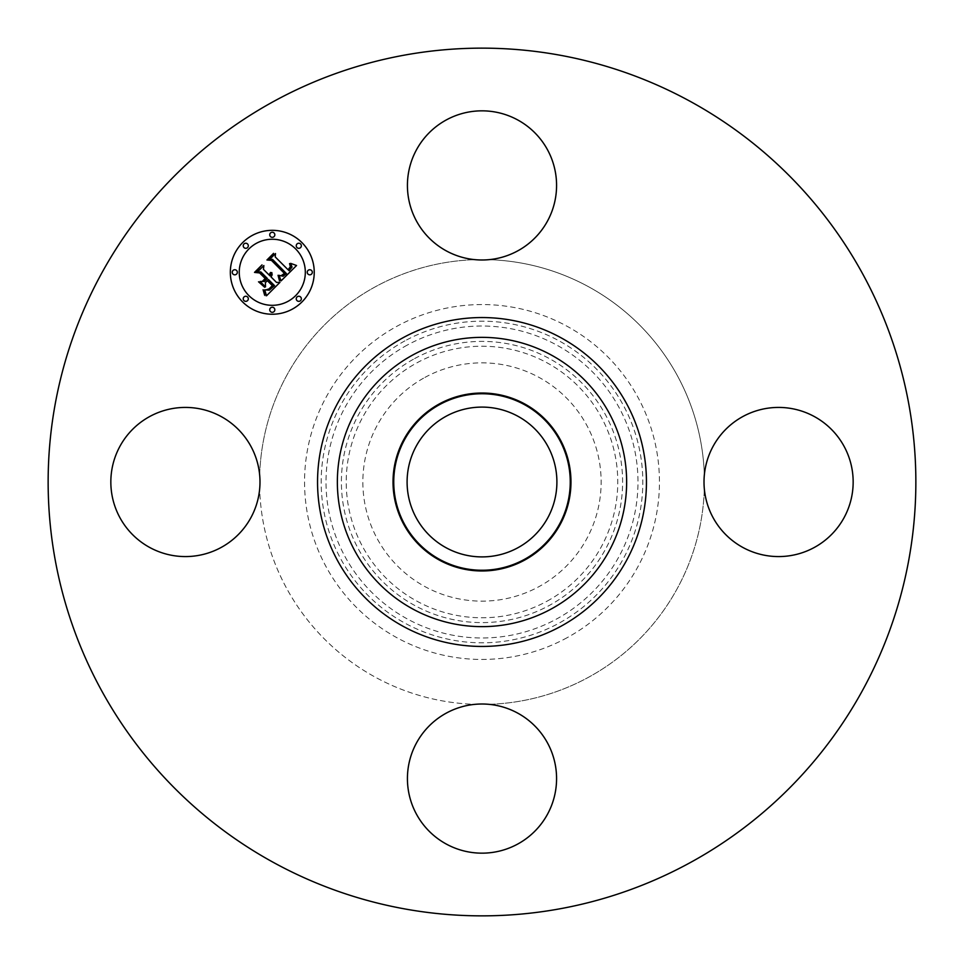 <?xml version="1.0" encoding="UTF-8"?>
<svg xmlns="http://www.w3.org/2000/svg" width="964" height="964" viewBox="0 0 964 964"><rect width="100%" height="100%" fill="white"/><g stroke="black" fill="none" stroke-linecap="round" stroke-linejoin="round"><path stroke-width="0.72" stroke-dasharray="4.82 3.62" d="M416.556 149.661A74.565 74.565 0 0 1 517.752 119.97A74.565 74.565 0 0 1 475.132 259.665A74.565 74.565 0 0 1 416.556 149.661M488.869 259.665A222.443 222.443 0 0 1 704.335 475.132A74.565 74.565 0 0 1 814.339 416.556A74.565 74.565 0 0 1 844.03 517.752A74.565 74.565 0 0 1 704.335 488.869A222.443 222.443 0 0 1 488.869 704.335A74.565 74.565 0 0 1 547.444 814.339A74.565 74.565 0 0 1 446.248 844.03A74.565 74.565 0 0 1 475.132 704.335A222.443 222.443 0 0 1 259.665 488.869A74.565 74.565 0 0 1 149.661 547.444A74.565 74.565 0 0 1 119.97 446.248A74.565 74.565 0 0 1 259.665 475.132A222.443 222.443 0 0 1 475.132 259.665A222.443 222.443 0 0 0 259.665 475.132A74.565 74.565 0 0 1 259.665 488.869A222.443 222.443 0 0 0 475.132 704.335A74.565 74.565 0 0 1 488.869 704.335A222.443 222.443 0 0 0 704.335 488.869A74.565 74.565 0 0 1 704.335 475.132A222.443 222.443 0 0 0 488.869 259.665M273.993 862.744A433.86 433.86 0 0 1 101.256 273.993A433.86 433.86 0 0 1 690.007 101.256A433.86 433.86 0 0 1 862.744 690.007A433.86 433.86 0 0 1 273.993 862.744M524.657 403.916A88.977 88.977 0 0 1 560.084 524.657A88.977 88.977 0 0 1 439.343 560.084A88.977 88.977 0 0 1 403.916 439.343A88.977 88.977 0 0 1 524.657 403.916M446.091 547.733A74.903 74.903 0 0 1 416.267 446.091A74.903 74.903 0 0 1 517.909 416.267A74.903 74.903 0 0 1 547.733 517.909A74.903 74.903 0 0 1 446.091 547.733M567.073 637.722A177.436 177.436 0 0 1 326.278 567.073A177.436 177.436 0 0 1 396.927 326.278A177.436 177.436 0 0 1 637.722 396.927A177.436 177.436 0 0 1 567.073 637.722M424.883 377.442A119.138 119.138 0 0 1 586.558 424.883A119.138 119.138 0 0 1 539.117 586.558A119.138 119.138 0 0 1 377.442 539.117A119.138 119.138 0 0 1 424.883 377.442M276.535 282.44L279.958 282.356L266.498 295.815L264.738 289.803L269.281 290.188L274.535 285.621L268.474 279.56L267.679 280.343L273.029 285.706L269.462 289.128L266.317 289.766L268.932 288.959L272.354 285.681L267.353 280.669L265.401 282.633L265.51 286.898L260.087 281.464L264.413 281.44L267.377 278.463L260.846 271.932L257.509 271.908L263.871 265.546L263.437 269.342L269.016 274.921L270.535 272.438L269.366 275.27L269.98 275.873L271.788 272.559L272.161 274.8L271.065 276.969L276.535 282.44M296.55 265.51L281.151 281.163L279.102 275.355L283.115 276.234L286.404 273.571L272.511 259.364L269.571 259.485L275.499 253.556L275.198 256.894L288.091 269.787L290.381 266.679L289.562 263.606L290.863 266.751L288.573 269.98L289.067 270.751L292.044 267.064L290.646 263.365L296.55 265.51M264.642 287.248L258.521 281.789L264.642 287.248M280.018 281.018L278.066 275.282L280.018 281.018M265.184 295.996L263.088 289.706L264.546 291.851L265.184 295.996M281.127 275.74L284.464 273.415L271.438 260.364L266.944 259.991L273.559 253.363L268.004 259.617L271.728 259.87L285.236 273.378L282.705 275.596L281.127 275.74M263.244 281.127L265.184 278.5L259.629 272.945L254.52 272.402L262.027 264.895L255.605 272.029L259.798 272.463L265.847 278.524L263.244 281.127M242.627 301.949A41.946 41.946 0 0 0 301.949 301.949A41.946 41.946 0 0 0 301.949 242.627A41.946 41.946 0 0 0 242.627 242.627A41.946 41.946 0 0 0 242.627 301.949M295.647 248.917A33.053 33.053 0 0 0 248.917 248.917A33.053 33.053 0 0 0 248.917 295.647A33.053 33.053 0 0 0 295.647 295.647A33.053 33.053 0 0 0 295.647 248.917M300.599 296.996A2.543 2.543 0 0 0 296.996 296.996A2.543 2.543 0 0 0 296.996 300.599A2.543 2.543 0 0 0 300.599 300.599A2.543 2.543 0 0 0 300.599 296.996M247.567 296.996A2.543 2.543 0 0 0 243.976 296.996A2.543 2.543 0 0 0 243.976 300.599A2.543 2.543 0 0 0 247.567 300.599A2.543 2.543 0 0 0 247.567 296.996M274.077 307.986A2.543 2.543 0 0 0 270.486 307.986A2.543 2.543 0 0 0 270.486 311.577A2.543 2.543 0 0 0 274.077 311.577A2.543 2.543 0 0 0 274.077 307.986M247.567 243.976A2.543 2.543 0 0 0 243.976 243.976A2.543 2.543 0 0 0 243.976 247.567A2.543 2.543 0 0 0 247.567 247.567A2.543 2.543 0 0 0 247.567 243.976M236.59 270.486A2.543 2.543 0 0 0 232.987 270.486A2.543 2.543 0 0 0 232.987 274.077A2.543 2.543 0 0 0 236.59 274.077A2.543 2.543 0 0 0 236.59 270.486M296.996 247.567A2.543 2.543 0 0 0 300.599 247.567A2.543 2.543 0 0 0 300.599 243.976A2.543 2.543 0 0 0 296.996 243.976A2.543 2.543 0 0 0 296.996 247.567M307.986 274.077A2.543 2.543 0 0 0 311.577 274.077A2.543 2.543 0 0 0 311.577 270.486A2.543 2.543 0 0 0 307.986 270.486A2.543 2.543 0 0 0 307.986 274.077M270.486 236.59A2.543 2.543 0 0 0 274.077 236.59A2.543 2.543 0 0 0 274.077 232.987A2.543 2.543 0 0 0 270.486 232.987A2.543 2.543 0 0 0 270.486 236.59M407.218 345.112A155.975 155.975 0 0 0 345.112 556.782A155.975 155.975 0 0 0 556.782 618.888A155.975 155.975 0 0 0 618.888 407.218A155.975 155.975 0 0 0 407.218 345.112M404.904 340.87A160.819 160.819 0 0 0 340.87 559.096A160.819 160.819 0 0 0 559.096 623.13A160.819 160.819 0 0 0 623.13 404.904A160.819 160.819 0 0 0 404.904 340.87M414.592 358.608A140.599 140.599 0 0 1 605.392 414.592A140.599 140.599 0 0 1 549.408 605.392A140.599 140.599 0 0 1 358.608 549.408A140.599 140.599 0 0 1 414.592 358.608M547.094 601.15A135.767 135.767 0 0 0 601.15 416.906A135.767 135.767 0 0 0 416.906 362.85A135.767 135.767 0 0 0 362.85 547.094A135.767 135.767 0 0 0 547.094 601.15"/><path stroke-width="1.45" d="M416.556 149.661A74.565 74.565 0 0 1 517.752 119.97A74.565 74.565 0 0 1 547.444 221.166A74.565 74.565 0 0 1 446.248 250.857A74.565 74.565 0 0 1 416.556 149.661M273.993 862.744A433.86 433.86 0 0 1 101.256 273.993A433.86 433.86 0 0 1 690.007 101.256A433.86 433.86 0 0 1 862.744 690.007A433.86 433.86 0 0 1 273.993 862.744M524.657 403.916A88.977 88.977 0 0 1 524.657 560.084A88.977 88.977 0 0 1 393.023 482A88.977 88.977 0 0 1 524.657 403.916M524.308 559.445A88.254 88.254 0 0 1 404.555 524.308A88.254 88.254 0 0 1 439.692 404.555A88.254 88.254 0 0 1 559.445 439.692A88.254 88.254 0 0 1 524.308 559.445M446.091 547.733A74.903 74.903 0 0 1 416.267 446.091A74.903 74.903 0 0 1 517.909 416.267A74.903 74.903 0 0 1 547.733 517.909A74.903 74.903 0 0 1 446.091 547.733M814.339 416.556A74.565 74.565 0 0 1 844.03 517.752A74.565 74.565 0 0 1 742.834 547.444A74.565 74.565 0 0 1 713.143 446.248A74.565 74.565 0 0 1 814.339 416.556M547.444 814.339A74.565 74.565 0 0 1 446.248 844.03A74.565 74.565 0 0 1 416.556 742.834A74.565 74.565 0 0 1 517.752 713.143A74.565 74.565 0 0 1 547.444 814.339M149.661 547.444A74.565 74.565 0 0 1 119.97 446.248A74.565 74.565 0 0 1 221.166 416.556A74.565 74.565 0 0 1 250.857 517.752A74.565 74.565 0 0 1 149.661 547.444M242.627 301.949A41.946 41.946 0 0 1 242.627 242.627A41.946 41.946 0 0 1 301.949 242.627A41.946 41.946 0 0 1 301.949 301.949A41.946 41.946 0 0 1 242.627 301.949M248.917 295.647A33.053 33.053 0 0 1 248.917 248.917A33.053 33.053 0 0 1 295.647 248.917A33.053 33.053 0 0 1 295.647 295.647A33.053 33.053 0 0 1 248.917 295.647M281.054 280.886L279.102 275.355L283.115 276.234L286.404 273.571L272.511 259.364L269.571 259.485L275.499 253.556L275.198 256.894L288.091 269.787L290.381 266.679L289.562 263.606L290.863 266.751L288.573 269.98L289.067 270.751L292.044 267.064L290.646 263.365L296.55 265.51L281.054 280.886M279.452 280.741L278.066 275.282L279.452 280.741M281.283 275.608L284.464 273.415L271.438 260.364L266.944 259.991L273.559 253.363L268.004 259.617L271.728 259.87L285.236 273.378L282.705 275.596L281.283 275.608M266.498 295.815L264.738 289.803L269.281 290.188L274.535 285.621L268.474 279.56L267.679 280.343L273.029 285.706L269.462 289.128L266.317 289.766L268.932 288.959L272.354 285.681L267.353 280.669L265.401 282.633L265.51 286.898L260.087 281.464L264.413 281.44L267.377 278.463L260.846 271.932L257.509 271.908L263.871 265.546L263.437 269.342L269.016 274.921L270.535 272.438L269.366 275.27L269.98 275.873L271.788 272.559L272.161 274.8L271.065 276.969L276.535 282.44L279.958 282.356L266.498 295.815M264.654 295.225L263.088 289.706L264.726 292.478L264.654 295.225M258.521 281.789L264.642 287.248L258.521 281.789M265.184 278.5L259.629 272.945L254.52 272.402L262.027 264.895L255.605 272.029L259.798 272.463L265.847 278.524L262.521 281.151L265.184 278.5M296.996 300.599A2.543 2.543 0 0 1 296.996 296.996A2.543 2.543 0 0 1 300.599 296.996A2.543 2.543 0 0 1 300.599 300.599A2.543 2.543 0 0 1 296.996 300.599M243.976 300.599A2.543 2.543 0 0 1 243.976 296.996A2.543 2.543 0 0 1 247.567 296.996A2.543 2.543 0 0 1 247.567 300.599A2.543 2.543 0 0 1 243.976 300.599M270.486 311.577A2.543 2.543 0 0 1 270.486 307.986A2.543 2.543 0 0 1 274.077 307.986A2.543 2.543 0 0 1 274.077 311.577A2.543 2.543 0 0 1 270.486 311.577M243.976 247.567A2.543 2.543 0 0 1 243.976 243.976A2.543 2.543 0 0 1 247.567 243.976A2.543 2.543 0 0 1 247.567 247.567A2.543 2.543 0 0 1 243.976 247.567M232.987 274.077A2.543 2.543 0 0 1 232.987 270.486A2.543 2.543 0 0 1 236.59 270.486A2.543 2.543 0 0 1 236.59 274.077A2.543 2.543 0 0 1 232.987 274.077M300.599 243.976A2.543 2.543 0 0 1 300.599 247.567A2.543 2.543 0 0 1 296.996 247.567A2.543 2.543 0 0 1 296.996 243.976A2.543 2.543 0 0 1 300.599 243.976M311.577 270.486A2.543 2.543 0 0 1 311.577 274.077A2.543 2.543 0 0 1 307.986 274.077A2.543 2.543 0 0 1 307.986 270.486A2.543 2.543 0 0 1 311.577 270.486M274.077 232.987A2.543 2.543 0 0 1 274.077 236.59A2.543 2.543 0 0 1 270.486 236.59A2.543 2.543 0 0 1 270.486 232.987A2.543 2.543 0 0 1 274.077 232.987M551.348 355.065A144.648 144.648 0 0 1 608.935 551.348A144.648 144.648 0 0 1 412.652 608.935A144.648 144.648 0 0 1 355.065 412.652A144.648 144.648 0 0 1 551.348 355.065M560.843 337.677A164.458 164.458 0 0 1 626.323 560.843A164.458 164.458 0 0 1 403.157 626.323A164.458 164.458 0 0 1 337.677 403.157A164.458 164.458 0 0 1 560.843 337.677"/></g></svg>
